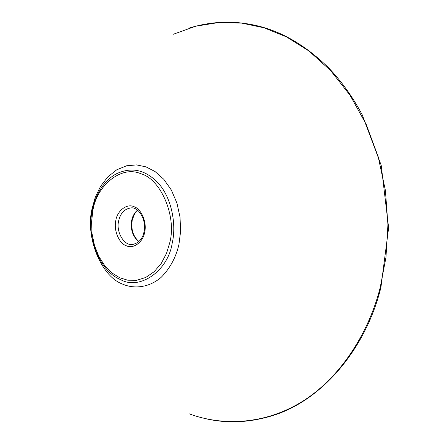 <?xml version="1.0" encoding="UTF-8"?>
<svg xmlns="http://www.w3.org/2000/svg" width="444" height="444" viewBox="0 0 444 444"><rect width="100%" height="100%" fill="white"/><g stroke="black" fill="none" stroke-linecap="round" stroke-linejoin="round"><path stroke-width="0.67" d="M173.116 34.327L195.832 26.185L219.009 22.494L241.875 23.132L263.975 27.794L286.519 36.908L309.074 51.093L330.614 70.585L350.011 95.21L366.15 124.253L378.133 156.532L385.42 190.548L387.923 224.67L385.958 257.442L380.175 287.69C368.587 333.366 340.209 377.75 302.619 401.287C264.985 424.808 222.438 426.196 189.272 413.858M178.921 244.555C175.952 257.387 170.035 268.32 161.166 277.345C148.868 287.856 133.711 289.172 122.106 283.905C100.649 275.774 85.276 236.413 92.019 208.941L95.221 197.452L100.477 186.463L107.748 176.956L116.65 169.858L126.518 165.79L136.541 164.907L145.987 166.872L155.039 171.528L163.769 179.271L171.329 189.993L176.923 203.047L180.042 217.305L180.597 231.502L178.921 244.555M137.457 210.156C134.404 212.887 132.478 216.322 131.685 220.474C130.297 229.42 132.667 236.497 138.794 241.691M144.017 231.812C142.657 238.789 138.85 243.012 132.595 244.489C124.237 246.126 115.834 231.962 118.637 220.94C120.413 213.164 124.548 208.819 131.036 207.903C138.6 206.699 146.875 220.296 144.028 231.751M115.834 220.413C113.459 229.803 118.881 243.229 126.124 245.676C133.095 249.389 143.085 242.302 144.65 232.268C147.169 222.627 141.408 208.88 134.044 206.704C126.928 203.241 117.277 210.65 115.834 220.413M92.824 210.95C96.431 185.492 121.445 165.046 140.754 173.704C160.678 178.871 176.845 216.295 169.786 242.602L166.522 253.363L161.266 263.392L154.173 271.7L145.726 277.478L136.669 280.286L127.755 280.208L119.614 277.705L112.027 273.016L104.901 265.873L98.862 256.477L94.467 245.41L92.03 233.544L91.564 221.8L92.824 210.95M92.28 210.567C86.169 236.941 99.689 271.478 120.502 279.554C139.211 290.559 167.976 271.395 172.205 243.146C176.607 224.653 171.667 198.113 158.719 183.661C145.81 169.719 131.574 166.494 116.006 173.987C111.128 176.74 106.843 180.53 103.147 185.359C97.719 192.774 94.1 201.154 92.291 210.512M188.844 28.188C210.339 21.479 231.973 20.418 253.746 25.014C279.753 30.347 304.54 44.456 328.099 67.333C341.109 80.741 352.453 96.503 362.121 114.63L381.196 165.279L388.633 227.839L380.891 287.557C365.584 349.911 320.646 402.059 270.402 416.283C248.035 422.755 226.379 423.537 205.428 418.631M137.607 210.273C135.759 211.344 133.966 214.696 132.218 220.324C130.886 229.387 133.128 236.469 138.939 241.564"/></g></svg>
